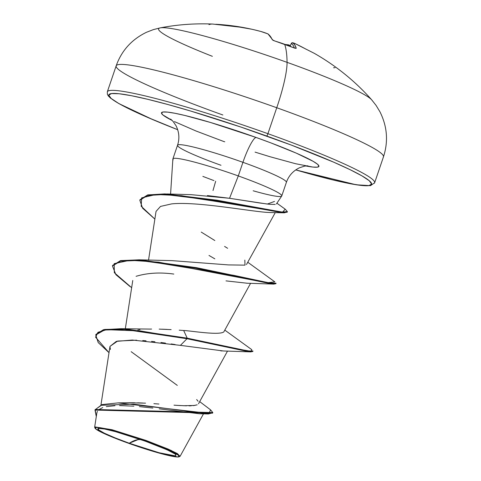 <?xml version="1.0" encoding="UTF-8"?>
<svg xmlns="http://www.w3.org/2000/svg" width="481" height="481" viewBox="0 0 481 481"><rect width="100%" height="100%" fill="white"/><g stroke="black" fill="none" stroke-linecap="round" stroke-linejoin="round"><path stroke-width="0.72" d="M251.485 29.173L231.902 25.746L215.753 24.266A225.805 222.456 -70.7 0 1 243.272 27.513A225.805 222.456 -70.7 0 1 247.895 28.409A225.836 220.454 108.2 0 1 251.491 29.173A225.836 220.454 108.2 0 1 260.87 31.469A225.836 121.885 106.1 0 1 267.845 33.862A225.805 40.338 104.6 0 1 272.318 39.743L274.801 41.005A224.831 211.327 -9 0 1 284.644 44.276L284.644 44.276A224.831 211.327 171 0 0 274.801 41.005L272.318 39.743L270.244 36.231L267.845 33.862A225.836 121.885 -73.9 0 0 260.87 31.469A225.836 220.454 -71.8 0 0 251.256 29.119M208.97 24.633A224.831 43.158 86.8 0 1 210.967 24.116A224.831 43.158 86.8 0 1 212.434 24.05A224.831 43.158 86.8 0 1 212.981 24.092A224.831 43.158 -93.2 0 0 212.434 24.05L213.059 24.098A1.202 1.178 96.2 0 0 212.981 24.092A1.202 1.178 -83.8 0 1 213.059 24.098A1.202 1.178 96.2 0 1 213.095 24.104L213.095 24.104M372.318 100.727A112.945 9.836 -161.2 0 0 287.061 62.344A56.469 9.698 109.7 0 1 276.749 107.738A141.18 12.296 18.8 0 1 383.225 157.263A141.18 12.296 -161.2 0 0 276.749 107.738L267.911 133.688A141.18 12.296 18.8 0 1 374.386 183.213A141.18 12.296 -161.2 0 0 267.911 133.688A2.405 0.415 109.7 0 1 266.684 136.021A138.775 12.085 18.8 0 1 370.737 182.161A138.775 12.085 18.8 0 1 295.737 169.901L356.205 184.788L370.466 185.66L374.627 182.816L383.459 156.86C388.45 141.492 387.271 126.461 379.93 111.754L376.088 105.417L371.675 99.814C355.285 81.325 336.183 65.849 314.382 53.379L294.865 43.494A225.836 50.511 -67.2 0 1 295.749 43.939A225.836 190.897 -69.7 0 1 306.048 49.2M212.361 56.319A112.945 9.836 18.8 0 1 160.257 27.868A112.945 9.836 18.8 0 1 287.061 62.344A225.89 38.781 -70.3 0 0 284.644 44.276A225.89 38.781 109.7 0 1 287.061 62.344A112.945 9.836 18.8 0 1 371.368 99.489M243.278 27.513L213.059 24.098M129.263 443.241L138.059 439.628L140.741 439.568A320.863 55.087 -70.3 0 0 138.059 439.628A320.863 55.087 -70.3 0 0 129.263 443.241A41.552 3.62 18.8 0 1 99.519 430.567A41.552 3.62 18.8 0 1 109.259 430.056A41.552 3.62 18.8 0 1 145.124 441.107L167.196 449.831L175.511 454.238L175.739 455.958L159.127 452.753L129.263 443.241L158.844 452.675L169.769 455.315L175.739 455.958L175.842 454.497L170.058 451.166L159.271 446.464L145.124 441.107L115.542 431.679L104.617 429.034L98.647 428.397L98.551 429.852L104.329 433.189L115.115 437.89L129.263 443.241M180.014 456.343L177.423 453.607L168.206 449.098L146.008 440.44L145.695 441.035A44.547 3.878 18.8 0 1 178.992 456.842A44.547 3.878 18.8 0 1 128.692 443.32A44.547 3.878 18.8 0 1 95.004 427.946A44.547 3.878 18.8 0 1 145.695 441.035L146.008 440.44L171.17 450.432L180.165 456.186L179.9 456.403M207.395 195.569L229.539 198.286L238.299 175.932A57.498 5.008 -161.2 0 1 281.758 195.947L286.393 182.323A57.498 5.008 -161.2 0 0 242.935 162.313A25.667 4.407 109.7 0 1 256.072 137.452L210.534 122.487L184.872 115.464L175 113.288L167.635 112.115L163.053 112.001L161.442 112.951L162.855 114.917L172.252 120.515A83.165 7.245 18.8 0 1 176.178 113.516A83.165 7.245 18.8 0 1 256.072 137.452A25.667 4.407 -70.3 0 0 242.935 162.313A57.498 5.008 -161.2 0 0 177.627 145.1A57.498 5.008 -161.2 0 0 220.989 165.272M213.005 190.512L215.674 181.241M173.088 159.908L173.148 159.656A57.498 5.008 18.8 0 1 238.299 175.932L242.935 162.313L238.299 175.932A57.498 5.008 -161.2 0 0 172.871 158.989L170.575 194.12M274.513 201.443L267.34 204.052L229.539 198.286L238.299 175.932A57.498 5.008 18.8 0 1 281.138 196.386A57.498 5.008 18.8 0 1 253.162 190.783M122.072 402.946L122.793 402.91M125.517 402.801L127.754 402.747M128.878 402.735L134.56 402.759M137.614 402.831L142.827 403.03M145.533 403.162L127.826 402.747M153.89 403.673L158.94 404.034M180.591 405.585L174.002 405.164M176.99 405.369L186.508 405.826M189.027 405.844L191.234 405.796M193.218 405.669L197.204 404.822M137.806 330.05L139.983 329.75M149.621 329.1L151.605 329.058M171.14 329.623L159.181 329.106M162.289 329.196L167.202 329.407M183.676 330.513L187.205 338.161L120.905 328.703L103.451 329.689L95.941 334.409L104.642 329.449L124.988 328.902L187.205 338.161L183.676 330.513L179.209 330.17L183.676 330.513C190.115 330.651 218.44 335.57 223.767 331.98L250.607 283.279M246.476 264.544L275.27 212.608M270.562 212.542L266.215 212.331C246.681 210.774 195.881 201.323 171.597 203.896L160.51 206.421L156.042 211.406L148.521 260.209M246.993 283.207L225.998 280.886M173.809 274.068C159.993 272.162 147.414 272.907 136.075 276.316M222.204 350.944L220.713 350.853M175.126 344.534L171.152 343.933M165.47 343.109L160.961 342.502M154.924 341.75L151.551 341.378M146.062 340.831L142.749 340.56M136.658 340.181L117.611 341.065L109.981 346.38L100.962 404.9M94.865 426.887L112.055 429.731L146.008 440.44M212.8 412.578L212.608 413.143L94.997 410.065L95.19 409.499L212.8 412.578L210.582 409.866L209.001 413.419L118.092 402.898L127.79 402.747M183.423 405.723L194.907 405.453M198.082 401.28L196.669 399.531M177.297 385.395L131.181 351.695M118.092 402.898L101.96 404.587L95.1 409.788M224.813 330.122L251.785 349.669L251.142 351.322L238.756 349.218L187.205 338.161L187.013 338.726L247.673 351.503L252.778 351.563L252.97 350.998L247.865 350.938L187.205 338.161L187.013 338.726L124.795 329.467L104.449 330.014L95.749 334.974L98.214 342.574L109.013 352.663L95.569 337.193L97.95 332.305L106.68 329.671L140.596 330.964L187.013 338.726L180.411 345.364L132.347 340.037L116.33 341.378L109.975 346.41M94.997 410.065L96.296 416.57L95.142 409.686L101.365 405.273L133.429 404.148L208.345 413.973L212.626 412.836M208.345 413.973L199.23 413.732L159.223 408.844M152.862 408.05L139.382 406.607M133.88 406.156L119.619 405.591M115.001 405.693L106.283 406.637M102.748 407.557L98.701 409.716M97.39 411.303L96.843 412.999M109.951 346.651L110.426 349.434M286.297 182.485A57.498 5.008 -161.2 0 0 242.935 162.313A57.498 5.008 -161.2 0 0 177.627 145.1M139.935 199.982L148.028 194.859L167.105 193.975L191.017 194.655L229.539 198.286L259.175 202.904L269.36 204.275L275.21 204.449M255.068 152.116L269.871 156.686L295.538 163.708L312.776 167.057L317.352 167.166L318.969 166.222L317.556 164.249L313.167 161.333L296.26 153.132L270.821 142.869L256.072 137.452A83.165 7.245 18.8 0 1 305.675 165.939M174.429 121.591L196.02 131L224.332 141.721A25.667 4.407 109.7 0 1 224.771 141.769M160.395 27.838A112.945 9.836 -161.2 0 1 287.061 62.344A56.469 9.698 -70.3 0 1 276.749 107.738A141.18 12.296 -161.2 0 0 116.402 65.47A141.18 12.296 18.8 0 1 276.749 107.738L267.911 133.688A141.18 12.296 -161.2 0 0 107.564 91.42A141.18 12.296 18.8 0 1 267.911 133.688A2.405 0.415 -70.3 0 1 266.684 136.021A138.775 12.085 18.8 0 0 116.709 93.53A138.775 12.085 18.8 0 0 177.711 129.72L146.669 116.979L130.453 109.56L118.458 103.295L111.135 98.431L108.778 95.142L111.472 93.561L119.108 93.747L131.403 95.701L147.877 99.339L167.899 104.521L190.698 111.051L241.059 127.11L291.288 145.07L333.742 162.193L349.952 169.613L361.952 175.872L369.27 180.742L371.627 184.031L368.939 185.612L361.297 185.419L349.002 183.471L332.533 179.834L295.737 169.901M201.238 232.095L214.827 240.536M224.591 246.422L227.627 248.298M244.823 260.107L245.009 265.139L228.517 264.911L171.843 260.63L139.111 259.818L233.802 275.342L268.073 282.672L274.855 281.884L247.883 262.337M112.548 265.692L120.37 260.678L139.111 259.818M167.105 193.975L254.371 207.197L282.581 212.127L285.221 209.187L276.906 203.198M130.056 286.586L115.885 274.663L112.44 265.969L120.527 261.171L139.159 260.395L196.398 268.26L269.492 283.519L275.853 283.784L276.046 283.219L269.685 282.954L196.591 267.695L139.352 259.83L120.719 260.606L112.632 265.404L112.44 265.969M287.205 211.899L284.373 212.824L181.445 195.671L156.036 194.486L141.648 197.871L141.198 206.265L154.858 219.095L142.623 208.231L139.827 200.264L147.469 195.502L164.767 194.456L216.823 200.769L281.559 212.608L287.199 212.217L287.391 211.652L281.752 212.043L217.015 200.204L164.959 193.891L147.661 194.937L140.019 199.699L139.827 200.264M285.197 209.175L287.391 211.652M275.775 283.441L274.104 284.115L158.664 262.169L129.96 260.257L114.189 263.648L114.334 272.703L131.656 287.704M252.699 351.22L251.028 351.894L187.013 338.726L180.411 345.364L223.431 350.98L251.028 351.894M214.827 258.838L208.994 255.447M213.943 180.609L202.85 176.389M128.692 443.32L113.528 437.578L101.966 432.539L95.761 428.962L95.869 427.405L102.267 428.09L113.985 430.922L129.233 435.467L160.858 446.771L172.426 451.815L178.625 455.387L178.517 456.95L172.12 456.265L160.401 453.433L145.154 448.887L128.692 443.32M294.811 43.47A225.836 50.511 112.8 0 0 292.905 42.827L294.847 45.028L296.266 48.304L294.3 47.974A224.831 211.327 171 0 0 284.644 44.276A224.831 211.327 -9 0 1 294.3 47.974L296.266 48.304A225.805 36.905 -65.3 0 0 292.905 42.827A225.836 50.511 -67.2 0 1 294.865 43.494L292.713 42.761L291.324 43.44L290.091 46.272L291.336 43.464M222.871 114.989A141.18 12.296 18.8 0 1 116.402 65.47M294.39 47.986A224.603 36.712 -65.3 0 0 291.348 43.434L291.348 43.434A1.202 1.184 -52.9 0 1 292.905 42.827A1.202 1.172 -76.3 0 0 292.695 42.755A1.202 1.172 103.7 0 1 292.905 42.827A1.202 1.184 127.1 0 0 291.348 43.434A224.603 36.712 114.7 0 1 294.39 47.986M288.498 44.865A1.202 1.004 96.5 0 0 287.367 45.238A1.202 1.004 -83.5 0 1 288.257 44.799L288.041 45.491L288.534 44.865L290.386 45.563A225.836 217.027 -32.9 0 0 288.576 44.901L288.534 44.865M335.029 67.725A224.831 28.169 -47.7 0 0 333.586 67.767M292.695 42.755A1.202 1.172 -76.3 0 0 291.877 42.875M260.906 31.475A1.202 1.01 105.8 0 0 260.888 31.469L254.058 29.756M295.328 48.292A1.202 1.166 -16.9 0 1 296.266 48.304A1.202 1.166 163.1 0 0 295.328 48.292M267.845 33.862A1.202 1.01 -67.8 0 1 267.959 33.904L268.188 34.031A1.202 1.178 125 0 0 267.845 33.862M268.007 33.929L273.04 40.35L295.382 48.353M272.318 39.743A1.202 1.154 -25.1 0 1 272.925 40.157A1.202 1.154 154.9 0 0 272.318 39.743M177.717 129.732L153.144 119.775L118.795 103.553L110.558 98.166L108.279 95.893L107.383 94.294L107.329 91.817L116.161 65.867C121.585 50.643 131.692 39.454 146.477 32.281L153.391 29.606L160.305 27.856C177.447 24.579 194.823 23.31 212.434 24.05M166.564 449.543L167.196 449.831M179.918 456.397L179.094 456.8M172.895 158.88L177.531 145.262C179.702 138.678 179.209 132.167 176.046 125.739L172.962 121.278L170.623 119.078M198.509 403.769L227.531 351.058M125.313 328.854L132.762 280.489M203.493 413.828L180.183 456.15M96.861 412.878L94.661 427.17M199.693 401.611L210.6 409.878M149.988 329.088L120.905 328.703M95.941 334.409L95.749 334.974M276.407 203.944L281.704 196.044M286.393 182.323C288.69 175.775 293.055 170.923 299.483 167.761L304.647 166.107L307.84 165.795M284.373 212.824L270.496 212.536M274.104 284.115L246.5 283.201M95.076 428.198L94.727 427.495M108.754 429.936L109.476 430.104M291.33 43.44L290.073 46.266M285.449 44.535L288.257 44.799M260.87 31.469L267.947 33.898"/></g></svg>
